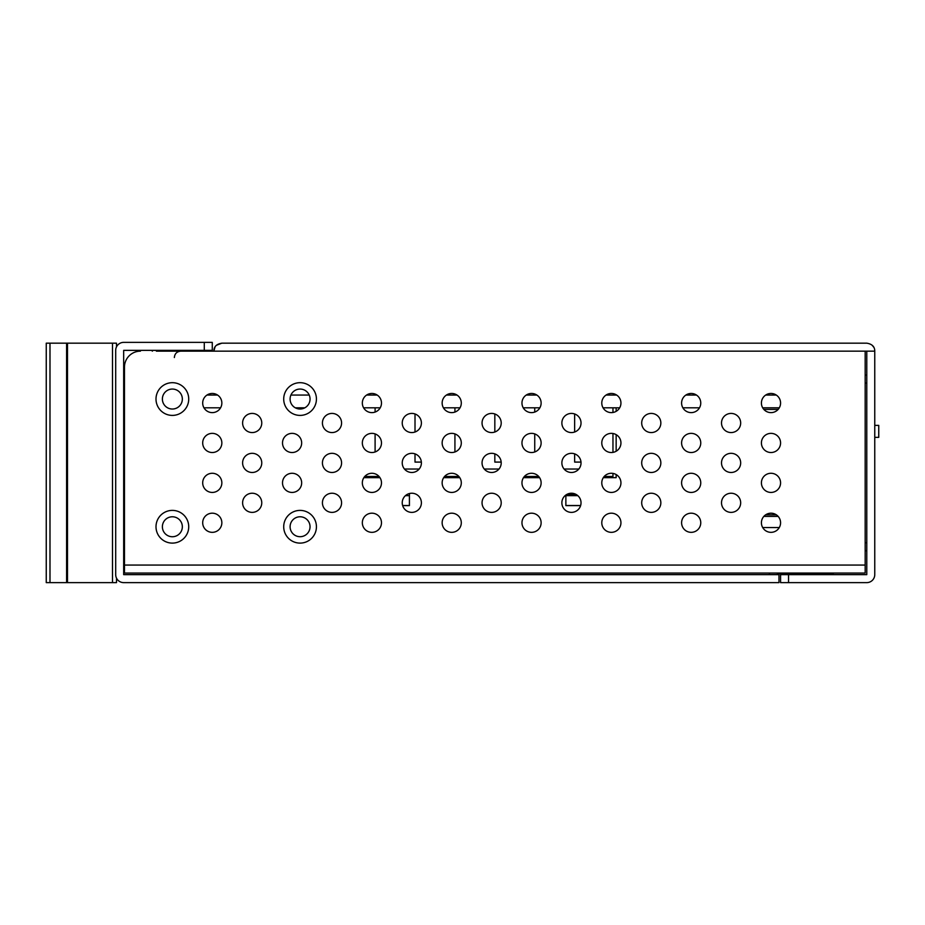 <?xml version="1.0" encoding="UTF-8"?>
<svg xmlns="http://www.w3.org/2000/svg" width="925" height="925" viewBox="0 0 925 925"><rect width="100%" height="100%" fill="white"/><g stroke="black" fill="none" stroke-linecap="round" stroke-linejoin="round"><path stroke-width="1.39" d="M203.974 407.821L220.566 407.821M295.329 407.821L304.811 407.821A9.978 9.978 0 0 1 295.329 407.821M363.618 407.821L380.198 407.821M443.433 407.821L460.014 407.821M523.249 407.821L539.842 407.821M603.065 407.821L619.657 407.821M682.881 407.821L699.473 407.821M762.697 407.821L779.289 407.821M206.98 395.056L217.56 395.056M290.924 395.056L309.216 395.056M366.612 395.056L377.203 395.056M446.428 395.056L457.019 395.056M526.244 395.056L536.835 395.056M606.06 395.056L616.651 395.056M685.888 395.056L696.467 395.056M765.703 395.056L776.295 395.056M375.099 451.978L375.099 433.917M375.099 412.064L375.099 407.821M415.013 413.961L415.013 432.021M415.013 453.874L415.013 462.095L421.361 462.095M454.927 407.821L454.927 412.064M454.927 433.917L454.927 451.978M494.829 413.961L494.829 432.021M494.829 453.874L494.829 462.095L501.177 462.095M534.743 407.821L534.743 412.064M534.743 433.917L534.743 451.978M574.645 413.961L574.645 432.021M574.645 453.874L574.645 462.095L580.993 462.095M612.963 473.415L612.963 476.467L604.222 476.467M538.685 476.467L524.406 476.467M458.869 476.467L444.59 476.467M379.042 476.467L364.762 476.467M612.963 452.383L612.963 433.501M612.963 412.481L612.963 407.821M404.468 469.044L419.164 469.044M484.284 469.044L498.98 469.044M564.1 469.044L578.796 469.044M762.697 527.551L779.289 527.551M874.761 437.363L878.75 437.363L878.75 425.384L874.761 425.384M778.133 516.381L763.853 516.381M761.414 403.034A9.574 9.574 0 0 0 770.999 412.619A9.574 9.574 0 0 0 780.573 403.034A9.574 9.574 0 0 0 770.999 393.46A9.574 9.574 0 0 0 761.414 403.034M761.414 442.948A9.574 9.574 0 0 0 770.999 452.522A9.574 9.574 0 0 0 780.573 442.948A9.574 9.574 0 0 0 770.999 433.363A9.574 9.574 0 0 0 761.414 442.948M681.598 403.034A9.574 9.574 0 0 0 691.183 412.619A9.574 9.574 0 0 0 700.757 403.034A9.574 9.574 0 0 0 691.183 393.46A9.574 9.574 0 0 0 681.598 403.034M681.598 442.948A9.574 9.574 0 0 0 691.183 452.522A9.574 9.574 0 0 0 700.757 442.948A9.574 9.574 0 0 0 691.183 433.363A9.574 9.574 0 0 0 681.598 442.948M681.598 482.85A9.574 9.574 0 0 0 691.183 492.435A9.574 9.574 0 0 0 700.757 482.85A9.574 9.574 0 0 0 691.183 473.276A9.574 9.574 0 0 0 681.598 482.85M761.414 482.85A9.574 9.574 0 0 0 770.999 492.435A9.574 9.574 0 0 0 780.573 482.85A9.574 9.574 0 0 0 770.999 473.276A9.574 9.574 0 0 0 761.414 482.85M681.598 522.764A9.574 9.574 0 0 0 691.183 532.337A9.574 9.574 0 0 0 700.757 522.764A9.574 9.574 0 0 0 691.183 513.19A9.574 9.574 0 0 0 681.598 522.764M761.414 522.764A9.574 9.574 0 0 0 770.999 532.337A9.574 9.574 0 0 0 780.573 522.764A9.574 9.574 0 0 0 770.999 513.19A9.574 9.574 0 0 0 761.414 522.764M601.782 403.034A9.574 9.574 0 0 0 611.356 412.619A9.574 9.574 0 0 0 620.941 403.034A9.574 9.574 0 0 0 611.356 393.46A9.574 9.574 0 0 0 601.782 403.034M601.782 442.948A9.574 9.574 0 0 0 611.356 452.522A9.574 9.574 0 0 0 620.941 442.948A9.574 9.574 0 0 0 611.356 433.363A9.574 9.574 0 0 0 601.782 442.948M601.782 482.85A9.574 9.574 0 0 0 611.356 492.435A9.574 9.574 0 0 0 620.941 482.85A9.574 9.574 0 0 0 611.356 473.276A9.574 9.574 0 0 0 601.782 482.85M601.782 522.764A9.574 9.574 0 0 0 611.356 532.337A9.574 9.574 0 0 0 620.941 522.764A9.574 9.574 0 0 0 611.356 513.19A9.574 9.574 0 0 0 601.782 522.764M521.966 403.034A9.574 9.574 0 0 0 531.54 412.619A9.574 9.574 0 0 0 541.125 403.034A9.574 9.574 0 0 0 531.54 393.46A9.574 9.574 0 0 0 521.966 403.034M521.966 442.948A9.574 9.574 0 0 0 531.54 452.522A9.574 9.574 0 0 0 541.125 442.948A9.574 9.574 0 0 0 531.54 433.363A9.574 9.574 0 0 0 521.966 442.948M521.966 482.85A9.574 9.574 0 0 0 531.54 492.435A9.574 9.574 0 0 0 541.125 482.85A9.574 9.574 0 0 0 531.54 473.276A9.574 9.574 0 0 0 521.966 482.85M521.966 522.764A9.574 9.574 0 0 0 531.54 532.337A9.574 9.574 0 0 0 541.125 522.764A9.574 9.574 0 0 0 531.54 513.19A9.574 9.574 0 0 0 521.966 522.764M442.15 403.034A9.574 9.574 0 0 0 451.724 412.619A9.574 9.574 0 0 0 461.297 403.034A9.574 9.574 0 0 0 451.724 393.46A9.574 9.574 0 0 0 442.15 403.034M442.15 442.948A9.574 9.574 0 0 0 451.724 452.522A9.574 9.574 0 0 0 461.297 442.948A9.574 9.574 0 0 0 451.724 433.363A9.574 9.574 0 0 0 442.15 442.948M442.15 482.85A9.574 9.574 0 0 0 451.724 492.435A9.574 9.574 0 0 0 461.297 482.85A9.574 9.574 0 0 0 451.724 473.276A9.574 9.574 0 0 0 442.15 482.85M442.15 522.764A9.574 9.574 0 0 0 451.724 532.337A9.574 9.574 0 0 0 461.297 522.764A9.574 9.574 0 0 0 451.724 513.19A9.574 9.574 0 0 0 442.15 522.764M362.334 403.034A9.574 9.574 0 0 0 371.908 412.619A9.574 9.574 0 0 0 381.482 403.034A9.574 9.574 0 0 0 371.908 393.46A9.574 9.574 0 0 0 362.334 403.034M362.334 442.948A9.574 9.574 0 0 0 371.908 452.522A9.574 9.574 0 0 0 381.482 442.948A9.574 9.574 0 0 0 371.908 433.363A9.574 9.574 0 0 0 362.334 442.948M362.334 482.85A9.574 9.574 0 0 0 371.908 492.435A9.574 9.574 0 0 0 381.482 482.85A9.574 9.574 0 0 0 371.908 473.276A9.574 9.574 0 0 0 362.334 482.85M362.334 522.764A9.574 9.574 0 0 0 371.908 532.337A9.574 9.574 0 0 0 381.482 522.764A9.574 9.574 0 0 0 371.908 513.19A9.574 9.574 0 0 0 362.334 522.764M282.507 442.948A9.574 9.574 0 0 0 292.092 452.522A9.574 9.574 0 0 0 301.666 442.948A9.574 9.574 0 0 0 292.092 433.363A9.574 9.574 0 0 0 282.507 442.948M282.507 482.85A9.574 9.574 0 0 0 292.092 492.435A9.574 9.574 0 0 0 301.666 482.85A9.574 9.574 0 0 0 292.092 473.276A9.574 9.574 0 0 0 282.507 482.85M202.691 403.034A9.574 9.574 0 0 0 212.276 412.619A9.574 9.574 0 0 0 221.85 403.034A9.574 9.574 0 0 0 212.276 393.46A9.574 9.574 0 0 0 202.691 403.034M202.691 442.948A9.574 9.574 0 0 0 212.276 452.522A9.574 9.574 0 0 0 221.85 442.948A9.574 9.574 0 0 0 212.276 433.363A9.574 9.574 0 0 0 202.691 442.948M202.691 482.85A9.574 9.574 0 0 0 212.276 492.435A9.574 9.574 0 0 0 221.85 482.85A9.574 9.574 0 0 0 212.276 473.276A9.574 9.574 0 0 0 202.691 482.85M202.691 522.764A9.574 9.574 0 0 0 212.276 532.337A9.574 9.574 0 0 0 221.85 522.764A9.574 9.574 0 0 0 212.276 513.19A9.574 9.574 0 0 0 202.691 522.764M721.512 422.991A9.574 9.574 0 0 0 731.085 432.565A9.574 9.574 0 0 0 740.671 422.991A9.574 9.574 0 0 0 731.085 413.417A9.574 9.574 0 0 0 721.512 422.991M721.512 462.905A9.574 9.574 0 0 0 731.085 472.478A9.574 9.574 0 0 0 740.671 462.905A9.574 9.574 0 0 0 731.085 453.319A9.574 9.574 0 0 0 721.512 462.905M641.696 422.991A9.574 9.574 0 0 0 651.269 432.565A9.574 9.574 0 0 0 660.843 422.991A9.574 9.574 0 0 0 651.269 413.417A9.574 9.574 0 0 0 641.696 422.991M641.696 462.905A9.574 9.574 0 0 0 651.269 472.478A9.574 9.574 0 0 0 660.843 462.905A9.574 9.574 0 0 0 651.269 453.319A9.574 9.574 0 0 0 641.696 462.905M641.696 502.807A9.574 9.574 0 0 0 651.269 512.381A9.574 9.574 0 0 0 660.843 502.807A9.574 9.574 0 0 0 651.269 493.233A9.574 9.574 0 0 0 641.696 502.807M721.512 502.807A9.574 9.574 0 0 0 731.085 512.381A9.574 9.574 0 0 0 740.671 502.807A9.574 9.574 0 0 0 731.085 493.233A9.574 9.574 0 0 0 721.512 502.807M561.868 422.991A9.574 9.574 0 0 0 571.453 432.565A9.574 9.574 0 0 0 581.027 422.991A9.574 9.574 0 0 0 571.453 413.417A9.574 9.574 0 0 0 561.868 422.991M561.868 462.905A9.574 9.574 0 0 0 571.453 472.478A9.574 9.574 0 0 0 581.027 462.905A9.574 9.574 0 0 0 571.453 453.319A9.574 9.574 0 0 0 561.868 462.905M561.868 502.807A9.574 9.574 0 0 0 571.453 512.381A9.574 9.574 0 0 0 581.027 502.807A9.574 9.574 0 0 0 571.453 493.233A9.574 9.574 0 0 0 561.868 502.807M482.052 422.991A9.574 9.574 0 0 0 491.637 432.565A9.574 9.574 0 0 0 501.211 422.991A9.574 9.574 0 0 0 491.637 413.417A9.574 9.574 0 0 0 482.052 422.991M482.052 462.905A9.574 9.574 0 0 0 491.637 472.478A9.574 9.574 0 0 0 501.211 462.905A9.574 9.574 0 0 0 491.637 453.319A9.574 9.574 0 0 0 482.052 462.905M482.052 502.807A9.574 9.574 0 0 0 491.637 512.381A9.574 9.574 0 0 0 501.211 502.807A9.574 9.574 0 0 0 491.637 493.233A9.574 9.574 0 0 0 482.052 502.807M402.236 422.991A9.574 9.574 0 0 0 411.81 432.565A9.574 9.574 0 0 0 421.395 422.991A9.574 9.574 0 0 0 411.81 413.417A9.574 9.574 0 0 0 402.236 422.991M402.236 462.905A9.574 9.574 0 0 0 411.81 472.478A9.574 9.574 0 0 0 421.395 462.905A9.574 9.574 0 0 0 411.81 453.319A9.574 9.574 0 0 0 402.236 462.905M402.236 502.807A9.574 9.574 0 0 0 411.81 512.381A9.574 9.574 0 0 0 421.395 502.807A9.574 9.574 0 0 0 411.81 493.233A9.574 9.574 0 0 0 402.236 502.807M322.42 422.991A9.574 9.574 0 0 0 331.994 432.565A9.574 9.574 0 0 0 341.579 422.991A9.574 9.574 0 0 0 331.994 413.417A9.574 9.574 0 0 0 322.42 422.991M322.42 462.905A9.574 9.574 0 0 0 331.994 472.478A9.574 9.574 0 0 0 341.579 462.905A9.574 9.574 0 0 0 331.994 453.319A9.574 9.574 0 0 0 322.42 462.905M322.42 502.807A9.574 9.574 0 0 0 331.994 512.381A9.574 9.574 0 0 0 341.579 502.807A9.574 9.574 0 0 0 331.994 493.233A9.574 9.574 0 0 0 322.42 502.807M242.604 422.991A9.574 9.574 0 0 0 252.178 432.565A9.574 9.574 0 0 0 261.763 422.991A9.574 9.574 0 0 0 252.178 413.417A9.574 9.574 0 0 0 242.604 422.991M242.604 462.905A9.574 9.574 0 0 0 252.178 472.478A9.574 9.574 0 0 0 261.763 462.905A9.574 9.574 0 0 0 252.178 453.319A9.574 9.574 0 0 0 242.604 462.905M242.604 502.807A9.574 9.574 0 0 0 252.178 512.381A9.574 9.574 0 0 0 261.763 502.807A9.574 9.574 0 0 0 252.178 493.233A9.574 9.574 0 0 0 242.604 502.807M182.341 526.753A9.978 9.978 0 0 0 170.871 516.89A9.978 9.978 0 0 0 162.823 529.69A9.978 9.978 0 0 0 182.341 526.753A9.978 9.978 0 0 0 170.871 516.89A9.978 9.978 0 0 0 162.823 529.69A9.978 9.978 0 0 0 182.341 526.753M162.384 399.045A9.978 9.978 0 0 0 173.854 408.908A9.978 9.978 0 0 0 181.901 396.108A9.978 9.978 0 0 0 162.384 399.045A9.978 9.978 0 0 0 173.854 408.908A9.978 9.978 0 0 0 181.901 396.108A9.978 9.978 0 0 0 162.384 399.045M310.048 526.753A9.978 9.978 0 0 0 298.578 516.89A9.978 9.978 0 0 0 290.543 529.69A9.978 9.978 0 0 0 310.048 526.753A9.978 9.978 0 0 0 298.578 516.89A9.978 9.978 0 0 0 290.543 529.69A9.978 9.978 0 0 0 310.048 526.753M290.092 399.045A9.978 9.978 0 0 0 301.562 408.908A9.978 9.978 0 0 0 309.609 396.108A9.978 9.978 0 0 0 290.092 399.045A9.978 9.978 0 0 0 301.562 408.908A9.978 9.978 0 0 0 309.609 396.108A9.978 9.978 0 0 0 290.092 399.045M140.438 351.153A15.968 15.968 0 0 0 124.47 367.121L124.47 573.049L865.176 573.049L865.176 351.153L156.394 351.153M857.197 573.049L865.176 573.049M214.982 347.095L213.872 351.153C213.872 346.69 216.531 344.031 221.85 343.175L866.783 343.175C872.102 344.031 874.761 346.69 874.761 351.153L874.761 574.645A7.978 7.978 0 0 1 866.783 582.623L780.573 582.623L780.573 574.645L788.551 574.645L788.551 582.623M221.85 343.175L216.462 345.268M379.955 477.67L363.86 477.67M409.417 493.534L409.417 505.605L402.653 505.605M539.599 477.67L523.492 477.67M459.771 477.67L443.676 477.67M580.611 505.605L565.869 505.605L565.869 495.025M616.154 474.56L616.154 477.67L603.308 477.67M616.154 407.821L616.154 411.336M616.154 434.646L616.154 451.238M865.176 375.099L866.783 375.099M866.783 550.699L865.176 550.699M874.761 351.153L866.783 351.153L866.783 574.645L788.551 574.645M866.783 351.153L865.176 351.153M872.159 345.268L873.651 347.095M66.6 343.175L46.25 343.175L46.25 582.623L66.6 582.623L66.6 343.175L116.492 343.175L116.492 346.875M116.492 578.125L116.492 582.623L66.6 582.623M46.25 582.623L46.25 343.175M151.527 350.355L152.405 351.153M123.672 582.623A7.978 7.978 0 0 1 115.694 574.645L115.694 350.355A7.978 7.978 0 0 1 123.672 342.377L212.276 342.377L212.276 350.355L123.672 350.355L123.672 574.645L778.977 574.645L778.977 582.623L123.672 582.623M769.403 574.645L769.403 573.847A7.978 7.978 0 0 1 769.438 573.049M801.327 573.049L801.327 573.847L777.382 573.847L777.382 574.645M801.327 573.847L833.252 573.847L833.252 573.049M576.252 494.517L566.667 494.517L566.667 495.65L577.813 495.65M405.451 495.65L409.417 495.65M565.869 495.65L566.667 495.65M407.035 495.65L407.023 494.517M606.58 476.467L606.58 477.67M367.121 476.467L367.121 477.67M402.629 505.524L409.417 505.524M565.869 505.524L580.634 505.524M778.133 409.417L763.853 409.417M765.703 514.786L776.295 514.786M156.73 531.574A16.361 16.361 0 0 0 188.723 526.753A16.361 16.361 0 0 0 169.923 510.577A16.361 16.361 0 0 0 156.73 531.574M162.823 401.982A9.978 9.978 0 0 0 182.341 399.045M187.995 394.223A16.361 16.361 0 0 0 156.001 399.045A16.361 16.361 0 0 0 174.802 415.221A16.361 16.361 0 0 0 187.995 394.223M284.438 531.574A16.361 16.361 0 0 0 316.431 526.753A16.361 16.361 0 0 0 297.63 510.577A16.361 16.361 0 0 0 284.438 531.574M315.703 394.223A16.361 16.361 0 0 0 283.709 399.045A16.361 16.361 0 0 0 302.51 415.221A16.361 16.361 0 0 0 315.703 394.223M124.47 565.071L865.176 565.071M866.783 383.077L865.176 383.077M865.176 542.721L866.783 542.721M112.503 582.623L112.503 343.175M67.49 343.175L67.49 582.623M49.985 343.175L49.985 582.623M793.349 573.847L793.349 573.049M817.295 573.847L817.295 573.049M204.286 350.355L204.286 342.377M689.587 393.587L689.587 395.056M688.778 393.761L688.778 395.056M174.363 357.536C174.698 353.697 176.825 351.569 180.745 351.153M123.672 422.586L124.47 422.586M123.672 390.662L124.47 390.662M123.672 534.338L124.47 534.338M123.672 502.414L124.47 502.414M123.672 478.468L124.47 478.468M123.672 446.532L124.47 446.532"/></g></svg>
